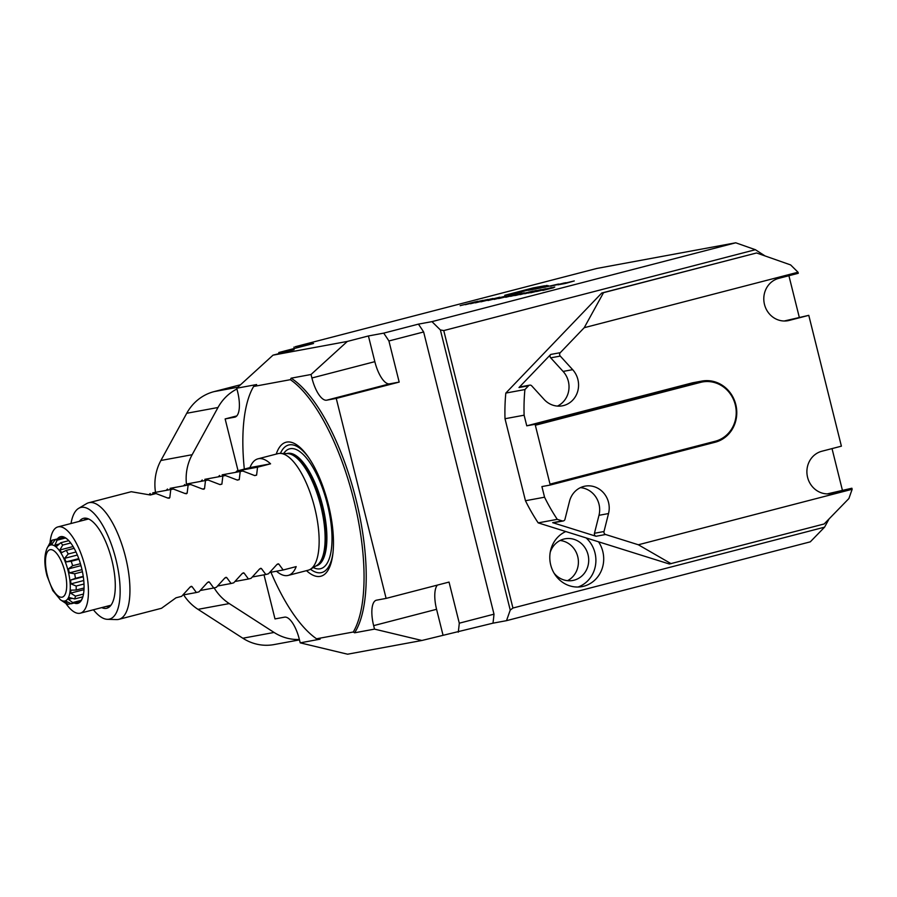 <?xml version="1.0" encoding="UTF-8"?>
<svg xmlns="http://www.w3.org/2000/svg" width="897" height="897" viewBox="0 0 897 897"><rect width="100%" height="100%" fill="white"/><g stroke="black" fill="none" stroke-linecap="round" stroke-linejoin="round"><path stroke-width="1.35" d="M236.92 389.006A48.169 44.816 79.5 0 0 217.993 407.507L186.744 413.27L160.899 460.486L192.149 454.712A48.169 44.816 79.5 0 0 186.441 484.1M186.744 413.27A48.169 44.816 -100.5 0 1 214.024 391.63L240.553 384.746M299.475 639.886L274.022 644.584A48.169 44.816 -100.5 0 1 242.829 638.227L274.078 632.452A48.169 44.816 79.5 0 0 299.374 639.483M214.148 587.905A48.169 44.816 79.5 0 0 229.262 603.58L198.013 609.343L242.829 638.227M198.013 609.343A48.169 44.816 -100.5 0 1 183.638 594.868M155.517 492.341A48.169 44.816 -100.5 0 1 160.899 460.486M217.993 407.507L192.149 454.712M229.262 603.58L274.078 632.452M482.878 300.383L465.296 304.711L482.934 300.349M492.969 298.51L475.421 302.838L493.002 298.488M530.845 292.758L551.689 287.589L530.845 292.758M554.391 287.186L536.574 291.547L554.772 287.04M553.348 287.802L542.797 290.426L553.729 287.657M270.95 572.252A139.697 51.084 -104.5 0 0 316.54 638.787L320.128 639.169L300.215 642.846L347.576 654.205L421.882 640.48L492.98 623.168A211.95 77.512 -104.5 0 0 494 614.176L423.642 331.968A211.95 77.512 -104.5 0 0 418.417 324.131L431.962 321.631L735.731 242.795L596.841 268.45L295.236 346.713L313.558 343.495L278.844 352.499A211.95 77.512 -104.5 0 0 278.687 353.687M421.882 640.48L374.52 629.122L373.645 625.635A24.567 8.981 -104.5 0 1 376.336 600.216A24.567 8.981 -104.5 0 1 376.561 600.171L386.114 598.4L336.252 398.414L326.699 400.185A24.567 8.981 -104.5 0 1 311.909 377.985L311.035 374.498L347.33 341.432L273.024 355.156L294.115 349.684L278.844 352.499M347.33 341.432L368.42 335.96L374.834 361.659A24.567 8.981 -104.5 0 0 389.623 383.849L399.176 382.088L388.917 340.972L423.642 331.968M418.417 324.131L383.703 333.135L368.42 335.96M504.776 295.281L516.179 293.173L544.67 285.784L533.267 287.881L504.776 295.281M565.502 283.43L574.271 280.94L557.889 284.842L565.502 283.43M565.872 282.69L550.478 286.21L565.872 282.69M558.596 284.035L543.874 287.388L558.596 284.035M544.255 287.186L540.543 287.87L548.471 285.706L536.877 288.722L544.255 287.186M537.606 287.814L547.069 285.403L537.606 287.814M536.227 288.666L544.636 286.423L528.255 290.314L536.26 288.789M545.903 288.733L528.322 293.072L545.948 288.711M540.745 289.709L524.734 293.756L541.104 289.574M533.143 292.13L532.403 291.749M520.271 294.586L536.283 290.437L519.912 294.631M536.294 290.516L535.33 290.807M533.894 291.133L534.657 290.852M515.607 295.449L533.065 291.054L515.136 295.505M524.263 292.803L510.64 296.335L524.274 292.837M521.729 293.218L505.729 297.277L522.088 293.084M514.138 295.64L513.398 295.259M517.233 294.048L499.416 298.409L517.614 293.902M498.407 298.6L513.589 294.653L498.407 298.6M504.731 296.784L494.18 299.407L505.123 296.638M505.785 296.167L487.968 300.529L506.166 296.021M480.949 301.818L499.808 297.199L480.949 301.818M487.979 299.43L470.443 303.758L488.013 299.407M477.742 301.325L460.15 305.664L477.787 301.291M492.98 623.168L506.513 620.668L510.236 610.106L440.382 329.95L431.962 321.631M765.063 255.948L755.386 249.714L735.731 242.795M293.936 347.117L294.283 348.496M671.091 563.686L638.339 544.771L852.15 489.28L848.887 498.553L824.152 523.971L669.364 564.011L565.805 531.54A28.906 26.888 79.5 0 0 551.05 566.198A28.906 26.888 79.5 0 0 581.996 586.616A28.906 26.888 79.5 0 0 602.784 551.431A28.906 26.888 79.5 0 0 598.534 541.799M565.805 531.54L538.178 522.873L557.272 519.352L562.228 520.899A2.411 2.243 79.5 0 0 564.975 519.285L569.505 501.322A21.651 20.149 79.5 0 1 585.079 486.14A21.651 20.149 79.5 0 1 608.525 513.555L604.006 531.517A2.411 2.243 79.5 0 0 605.598 534.5L638.339 544.771M584.216 327.708L603.524 292.68L756.586 252.965L790.638 264.929L798.027 272.228L584.216 327.708L560.266 352.689A2.411 2.243 79.5 0 0 560.266 356.087L572.656 369.665A21.651 20.149 79.5 0 1 577.702 391.35A21.651 20.149 79.5 0 1 562.307 405.836A21.651 20.149 79.5 0 1 544.098 399.434L531.719 385.856A2.411 2.243 79.5 0 0 528.535 385.777L524.913 389.556L505.818 393.077A187.865 174.792 79.5 0 0 505.011 418.731L525.463 500.739A187.865 174.792 79.5 0 0 538.178 522.873M505.818 393.077L601.786 293.005L756.586 252.965M440.382 329.95L443.757 330.578L755.386 249.714M443.757 330.578L512.938 608.031L824.567 527.167L829.097 518.892M506.513 620.668L810.294 541.844L824.567 527.167M512.938 608.031L510.236 610.106M550.231 552.283A21.192 19.723 -100.5 0 1 565.088 538.794A21.192 19.723 -100.5 0 1 588.197 555.366A21.192 19.723 -100.5 0 1 574.069 580.191A21.192 19.723 -100.5 0 1 572.791 580.482A21.192 19.723 -100.5 0 1 554.088 573.183M578.038 587.019A28.906 26.888 79.5 0 0 594.98 552.877A28.906 26.888 79.5 0 0 586.145 537.92M560.076 540.487A21.192 19.723 -100.5 0 1 578.027 557.956A21.192 19.723 -100.5 0 1 567.498 580.684M701.891 381.079A31.305 29.13 -100.5 0 1 736.022 405.567A31.305 29.13 -100.5 0 1 715.144 442.243L550.242 485.042L535.094 424.292L700.008 381.505A31.305 29.13 -100.5 0 1 701.891 381.079L693.56 382.627A31.305 29.13 79.5 0 0 691.665 383.041L526.763 425.828L524.117 415.199L505.011 418.731M525.463 500.739L544.557 497.207L541.911 486.578L550.242 485.042M526.763 425.828L535.094 424.292M563.249 520.966L553.696 522.727A2.411 2.243 -100.5 0 1 552.675 522.671L596.045 536.26A2.411 2.243 -100.5 0 1 594.453 533.278L598.983 515.315A21.651 20.149 79.5 0 0 580.426 487.654M557.418 406.094A21.651 20.149 79.5 0 0 563.103 371.425L550.713 357.847A2.411 2.243 -100.5 0 1 550.713 354.45L518.993 387.538A2.411 2.243 -100.5 0 1 520.137 386.91L529.69 385.149M550.354 484.044L715.257 441.246A30.352 28.233 79.5 0 0 735.26 404.715A30.352 28.233 79.5 0 0 700.579 382.369L535.677 425.167M827.292 493.888L851.881 488.226L832.36 493.294A21.674 20.171 -100.5 0 1 831.048 493.585A21.674 20.171 -100.5 0 1 807.423 476.632A21.674 20.171 -100.5 0 1 821.876 451.236L841.397 446.168L808.78 315.34L789.248 320.408A21.674 20.171 -100.5 0 1 787.947 320.7A21.674 20.171 -100.5 0 1 764.322 303.747A21.674 20.171 -100.5 0 1 778.764 278.35L798.296 273.282L798.027 272.228M784.191 321.003L808.78 315.34M788.912 275.727L799.238 317.101M832.024 448.601L842.339 489.986M601.786 293.005L603.524 292.68M544.557 497.207A187.865 174.792 79.5 0 0 557.272 519.352M852.15 489.28L851.881 488.226M524.913 389.556A187.865 174.792 79.5 0 0 524.117 415.199M222.176 474.827L242.795 471.026L222.176 474.827M204.819 479.334L225.439 475.522L204.819 479.334M187.462 483.842L208.082 480.03L187.462 483.842M170.105 488.338L190.725 484.537L170.105 488.338M152.748 492.845L173.356 489.044L152.748 492.845M149.552 494.74L156 493.541L150.36 495.009L131.254 491.713L88.702 502.757A60.211 22.021 75.5 0 1 125.143 555.501A60.211 22.021 75.5 0 1 118.953 619.322A60.211 22.021 75.5 0 1 116.621 619.58L107.393 619.322A57.632 21.08 -104.5 0 0 115.556 557.99A57.632 21.08 -104.5 0 0 78.611 508.375A57.632 21.08 -104.5 0 0 71.02 523.512M78.611 508.375L86.549 503.654A60.211 22.021 75.5 0 1 88.702 502.757M257.955 458.838A60.211 22.021 75.5 0 1 270.569 463.816L257.551 467.191L236.931 471.003L249.949 467.617A60.211 22.021 75.5 0 1 257.955 458.838L277.913 453.658A60.211 22.021 75.5 0 1 280.245 453.4A60.211 22.021 75.5 0 1 314.735 507.926A60.211 22.021 75.5 0 1 310.328 569.315A60.211 22.021 75.5 0 1 308.164 570.223L288.206 575.403A60.211 22.021 75.5 0 1 276.489 571.221M242.795 471.026L254.759 475.601L256.598 475.13L257.551 467.191M237.167 480.007L239.241 479.626L237.402 480.108L239.241 479.626L240.194 471.699M225.439 475.522L237.402 480.108M219.81 484.515L221.884 484.133L220.045 484.615L221.884 484.133L222.837 476.206M208.082 480.03L220.045 484.615M203.798 489.269L204.527 488.641L205.469 480.702M202.453 489.022L204.527 488.641L202.677 489.112L190.725 484.537M186.43 493.776L187.159 493.137L188.112 485.21M185.096 493.529L187.159 493.137L185.32 493.619L173.356 489.044M169.073 498.284L169.802 497.644L170.755 489.717M167.739 498.026L169.802 497.644L167.963 498.127L156 493.541M150.147 493.518L149.093 494.583M167.504 489.022L166.18 490.367M184.86 484.515L183.537 485.86M202.217 480.007L200.894 481.353M219.574 475.5L218.251 476.856M236.931 471.003L235.608 472.349M254.535 475.511L256.598 475.13L254.759 475.601M118.953 619.322L161.505 608.278L175.991 597.806L181.631 596.337L190.13 587.019L191.969 586.537L191.207 586.313M182.954 594.991L196.387 592.513L191.969 586.537L190.276 586.851M196.387 592.513L198.988 591.841L207.487 582.512L209.326 582.03L208.564 581.805M200.323 590.484L213.744 588.006L209.326 582.03L207.644 582.344M213.744 588.006L216.345 587.333L224.844 578.004L226.683 577.533L225.921 577.309M217.679 585.988L231.101 583.499L226.683 577.533L225.001 577.836M231.101 583.499L233.713 582.826L242.201 573.508L244.04 573.026L243.289 572.802M235.036 581.48L248.458 579.002L244.04 573.026L242.358 573.34M248.458 579.002L251.07 578.318L259.558 569.001L261.408 568.519L260.646 568.294M252.393 576.973L265.826 574.495L261.408 568.519L259.715 568.833M265.826 574.495L268.427 573.822L276.926 564.493L278.765 564.011L278.003 563.798M269.75 572.465L283.183 569.987L278.765 564.011L277.072 564.325M283.183 569.987L296.201 566.612A60.211 22.021 75.5 0 1 288.206 575.403M374.52 629.122L354.607 632.8A139.697 51.084 -104.5 0 0 355.974 499.371A139.697 51.084 -104.5 0 0 291.121 378.175L311.035 374.498M273.024 355.156L236.73 388.222L256.643 384.544L253.627 386.472A139.697 51.084 -104.5 0 0 244.32 469.086M383.703 333.135A211.95 77.512 75.5 0 1 388.917 340.972M236.73 388.222L237.604 391.709A24.567 8.981 -104.5 0 1 234.913 417.127A24.567 8.981 -104.5 0 1 234.689 417.172L225.136 418.933L238.041 470.712M264.01 574.831L274.998 618.919L284.551 617.158A24.567 8.981 -104.5 0 1 299.34 639.359L300.215 642.846M225.136 418.933L236.797 415.916M336.252 398.414L399.176 382.088M386.114 598.4L449.038 582.075L459.286 623.191L494 614.176M437.377 585.102A24.567 8.981 -104.5 0 0 436.57 609.298L442.983 634.998M458.255 632.183A211.95 77.512 -104.5 0 0 459.286 623.191M101.72 607.617A46.431 16.976 -104.5 0 0 110.241 606.092A46.431 16.976 -104.5 0 0 111.587 559.022A46.431 16.976 -104.5 0 0 87.525 518.544A46.431 16.976 -104.5 0 0 79.34 521.359M93.4 609.769A57.632 21.08 -104.5 0 0 107.393 619.322M354.607 632.8L353.283 632.004A139.697 51.084 -104.5 0 0 353.799 499.932A139.697 51.084 -104.5 0 0 290.37 379.678L291.121 378.175M353.283 632.004L316.54 638.787M290.37 379.678L253.627 386.472M306.494 570.649A69.215 25.318 -104.5 0 0 325.947 573.048A69.215 25.318 -104.5 0 0 328.403 504.63A69.215 25.318 -104.5 0 0 292.074 442.535A69.215 25.318 -104.5 0 0 276.242 454.084M106.182 606.462A45.041 16.471 -104.5 0 0 108.638 606.316A45.041 16.471 -104.5 0 0 111.071 605.071M88.747 519.038A45.041 16.471 -104.5 0 0 86.011 519.128A45.041 16.471 -104.5 0 0 83.802 520.193M270.569 463.816L249.949 467.617M60.211 538.234L58.742 537.55A34.445 12.592 75.5 0 1 62.084 536.574L63.295 537.505M67.241 539.164L65.515 538.009A33.335 12.188 -104.5 0 0 65.01 537.796L63.653 536.922A34.445 12.592 75.5 0 1 65.952 538.144A34.445 12.592 75.5 0 1 67.667 539.546A34.445 12.592 75.5 0 1 69.394 541.34A34.445 12.592 75.5 0 1 73.476 547.159A34.445 12.592 75.5 0 1 75.09 550.119A34.445 12.592 75.5 0 1 78.611 558.248A34.445 12.592 75.5 0 1 79.878 561.937A34.445 12.592 75.5 0 1 82.311 571.142A34.445 12.592 75.5 0 1 83.029 574.988A34.445 12.592 75.5 0 1 83.993 583.869A34.445 12.592 75.5 0 1 84.06 587.288A34.445 12.592 75.5 0 1 83.41 594.487A34.445 12.592 75.5 0 1 82.816 596.965A34.445 12.592 75.5 0 1 81.862 599.454A34.445 12.592 75.5 0 1 80.663 601.382L82.558 597.75M80.797 601.136L79.485 602.537A34.445 12.592 75.5 0 1 76.144 603.513L77.041 602.257M74.72 602.862L74.574 603.165A34.445 12.592 75.5 0 1 74.159 602.997M76.806 602.582L74.574 603.165A34.445 12.592 75.5 0 0 76.144 603.513M72.298 598.344L68.396 599.353L72.691 602.56A33.335 12.188 75.5 0 1 71.233 603.759L79.609 601.584A33.335 12.188 -104.5 0 0 80.012 601.338M60.918 538.122L52.239 540.151L50.411 544.468L51.891 544.199L55.233 539.602A33.335 12.188 75.5 0 1 57.139 540.185L54.874 545.118L56.623 546.385L60.682 542.763A33.335 12.188 75.5 0 1 62.734 545.062L59.864 549.996L61.601 552.608L66.277 550.377A33.335 12.188 75.5 0 1 68.183 554.021L64.595 558.349L66.075 561.914L71.188 561.264A33.335 12.188 75.5 0 1 72.646 565.715L68.374 568.922L69.361 572.88L74.664 573.788A33.335 12.188 75.5 0 1 75.449 578.363L70.605 580.079L70.953 583.857L76.167 586.033A33.335 12.188 75.5 0 1 76.167 590.035L70.964 590.148L70.616 593.141L75.471 596.135A33.335 12.188 75.5 0 1 74.686 598.949L69.383 597.581L68.396 599.353M59.908 538.099L57.565 538.705A34.445 12.592 75.5 0 1 58.742 537.55M62.084 536.574A34.445 12.592 75.5 0 1 63.653 536.922M80.663 601.382A34.445 12.592 75.5 0 1 79.485 602.537M50.019 542.797A44.558 16.292 75.5 0 1 57.924 526.909A44.558 16.292 75.5 0 1 84.89 565.951A44.558 16.292 75.5 0 1 80.304 613.178A44.558 16.292 75.5 0 1 65.862 603.412M71.233 603.759L66.109 601.248L64.64 601.517L68.239 604.32A33.335 12.188 75.5 0 1 66.333 603.726L60.402 599.768L52.788 590.607L47.048 575.919C44.11 564.729 44.11 555.523 47.048 548.302A28.906 10.573 75.5 0 1 50.759 544.95A28.906 10.573 75.5 0 1 69.293 576.367A28.906 10.573 75.5 0 1 60.402 599.768M70.93 603.614L68.239 604.32M81.212 600.34L72.691 602.56M83.488 594.049L75.471 596.135M83.982 589.677L70.616 593.141M84.004 584.003L76.167 586.033M83.757 580.527L70.953 583.857M78.97 559.246L71.188 561.264M78.745 558.629L66.075 561.914M74.137 548.336L66.277 550.377M68.777 540.667L60.682 542.763M64.192 537.281L55.233 539.602M47.149 548.134L50.781 541.362A33.335 12.188 75.5 0 1 52.239 540.151M82.434 571.77L74.664 573.788M81.975 569.617L69.361 572.88M80.977 565.648L68.374 568.922M77.355 555.041L64.595 558.349M83.309 576.782L70.605 580.079M61.646 600.598L59.908 599.331M51.981 544.064L50.411 544.468L51.891 544.199M59.325 543.963L54.874 545.118M73.117 546.553L59.864 549.996M48.875 544.939L47.698 547.058M82.849 596.83L74.686 598.949M84.049 587.995L76.167 590.035M83.242 576.345L75.449 578.363M80.416 563.708L72.646 565.715M76.01 551.991L68.183 554.021M70.717 542.988L62.734 545.062M65.515 538.009L57.139 540.185M510.909 294.115L539.602 286.816L510.909 294.115M537.18 287.298L514.172 292.938L537.18 287.298M571.512 281.591L564.516 283.295L571.546 281.714M560.322 283.99L564.336 282.959L560.322 283.99M538.469 287.589L546.138 285.638L538.469 287.589M542.326 286.603L538.873 287.432L542.326 286.603M541.855 286.692L541.16 286.917M544.389 286.109L545.275 285.874M544.031 286.109L542.214 286.58L544.031 286.109M541.866 287.062L534.87 288.778L541.9 287.197M543.638 289.226L537.426 290.751L542.73 289.619M490.715 298.993L484.537 300.517L489.74 299.407M485.726 299.912L479.547 301.437L484.75 300.327M480.613 300.865L474.412 302.39L479.704 301.257M475.466 301.807L469.266 303.332L474.558 302.166M214.024 391.63L237.817 387.235M594.453 533.278L604.006 531.517M605.598 534.5L596.045 536.26M552.675 522.671L562.228 520.899M550.713 354.45L560.266 352.689M560.266 356.087L550.713 357.847M528.535 385.777L518.993 387.538M715.144 442.243L715.257 441.246M691.665 383.041L700.008 381.505L700.579 382.369M832.36 493.294L829.725 493.776M789.248 320.408L786.624 320.891M608.525 513.555L598.983 515.315M572.656 369.665L563.103 371.425M373.645 625.635L436.57 609.298M280.245 453.4L287.522 453.602A58.182 21.27 75.5 0 1 320.857 506.289A58.182 21.27 75.5 0 1 316.585 565.592L310.328 569.315M286.973 453.579A58.047 21.225 75.5 0 1 321.709 506.065A58.047 21.225 75.5 0 1 316.114 565.872M286.827 453.579L287.141 453.501A58.047 21.225 75.5 0 1 322.64 505.818A58.047 21.225 75.5 0 1 316.293 565.872L315.991 565.951M283.676 453.49A61.904 22.638 75.5 0 1 327.495 504.663A61.904 22.638 75.5 0 1 313.277 567.554M333.022 552.664A65.885 24.096 75.5 0 1 310.463 569.236M280.402 453.4A65.885 24.096 75.5 0 1 308.176 456.909M311.909 377.985L374.834 361.659M326.699 400.185L389.623 383.849M50.176 549.682A24.477 8.948 -104.5 0 0 51.409 586.705A24.477 8.948 -104.5 0 0 66.692 583.88A24.477 8.948 -104.5 0 0 50.176 549.682M80.304 613.178L110.836 605.251M57.924 526.909L88.455 518.993"/></g></svg>
